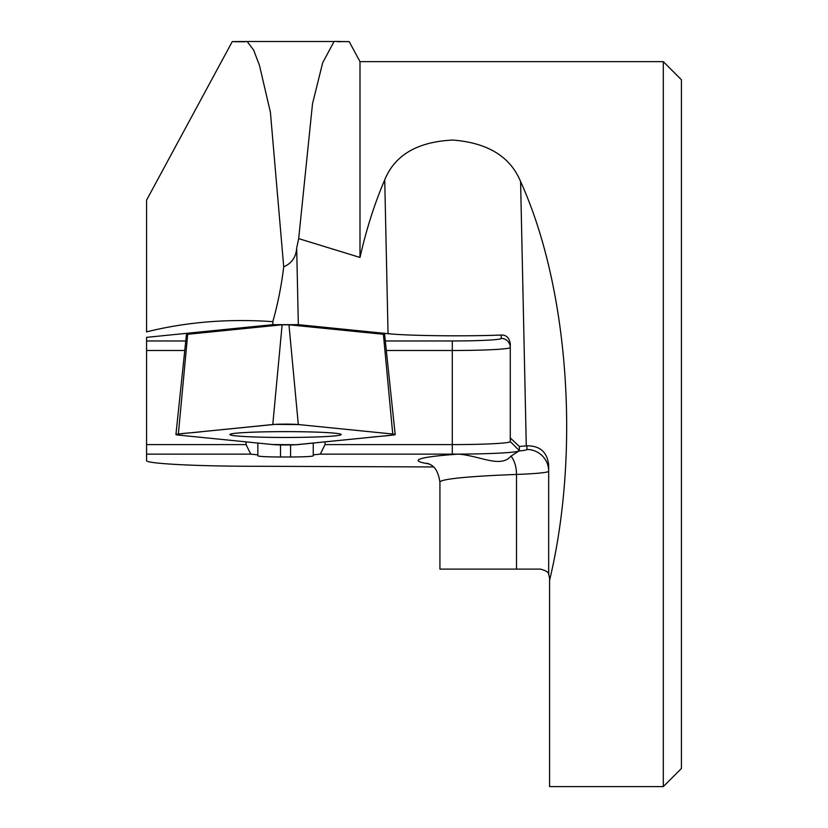 <?xml version="1.0" encoding="UTF-8"?>
<svg xmlns="http://www.w3.org/2000/svg" width="828" height="828" viewBox="0 0 828 828"><rect width="100%" height="100%" fill="white"/><g stroke="black" fill="none" stroke-linecap="round" stroke-linejoin="round"><path stroke-width="1.24" d="M349.064 41.648L334.129 41.4L322.682 62.762L312.508 103.748L298.68 238.619L359.994 257.446L359.994 61.655L349.25 41.742M549.585 578.182L548.674 574.218L549.585 578.182L549.585 786.6L663.3 786.6L663.3 61.655L359.994 61.655M549.585 580.273C580.542 451.405 568.608 287.223 520.595 181.539C510.255 156.606 487.682 142.789 452.875 140.067C417.56 141.723 394.842 154.981 384.73 179.862C374.639 203.367 366.39 229.232 359.994 257.446M519.342 446.478L519.342 450.629A67.058 3.509 0 0 1 519.063 450.949A54.369 2.846 180 0 0 526.929 449.469A21.745 21.714 0 0 1 548.674 471.194A76.124 3.985 0 0 1 516.506 474.444L516.506 569.115L439.927 569.115L540.518 569.115C545.921 570.585 548.643 572.293 548.674 574.218L548.674 465.284C547.36 452.223 540.104 445.733 526.929 445.816L519.342 446.478L510.276 437.95L510.276 441.572A57.991 3.033 180 0 1 452.285 444.605L452.285 350.503L386.334 350.503M385.33 340.97L452.285 340.97A48.935 2.556 180 0 0 501.219 338.414L501.219 335.029C465.667 336.499 407.894 335.816 388.042 333.684L298.328 324.659L272.857 324.659L146.577 337.348L146.577 340.97L185.772 340.97M298.68 238.619L296.683 248.069C296.041 257.073 291.715 263.335 283.714 266.833L270.414 112.329L259.495 65.495L253.658 50.084L247.127 41.514L232.275 41.586L146.577 200.128L146.577 331.883C186.507 321.947 228.58 318.542 272.795 321.668C277.711 304.528 281.354 286.25 283.714 266.833M298.328 324.659L296.683 248.069M272.857 324.659L272.795 321.668M519.063 450.949L511.021 456.093C500.598 468.379 480.312 455.845 458.412 454.117A67.058 3.509 0 0 1 452.285 454.137L452.285 444.605L325.042 444.605L325.042 441.873M433.396 466.94L255.324 466.267C197.199 466.33 145.366 463.618 146.577 460.565L146.577 337.348M146.577 460.565L146.577 454.137L250.77 454.137L257.85 454.851L257.85 455.793A22.656 1.19 180 0 0 280.506 456.984L280.506 444.915M184.768 350.503L146.577 350.503L146.577 454.137L250.77 454.137L246.061 444.605L246.061 441.873M146.577 350.503L146.577 340.97M325.042 444.605L320.322 454.137L452.285 454.137L320.322 454.137L313.243 454.851L313.243 455.793A22.656 1.19 0 0 1 290.587 456.984L280.506 456.984M257.85 454.851L257.85 443.063M313.243 454.851L313.243 443.063M510.276 441.572L519.342 450.629A67.058 3.509 0 0 1 452.285 454.137M146.577 444.605L246.061 444.605M501.219 335.029C506.26 334.864 509.282 337.752 510.276 343.682L510.276 437.95M663.3 786.6L681.423 768.477L681.423 79.778L663.3 61.655M285.546 437.453A55.652 2.908 0 0 1 229.894 434.545A55.652 2.908 0 0 1 285.546 431.626A55.652 2.908 0 0 1 341.198 434.545A55.652 2.908 0 0 1 285.546 437.453M298.308 444.564L392.741 435.073A21.59 1.128 180 0 0 395.173 434.545A21.59 1.128 180 0 0 392.741 434.027L298.308 424.536A14.386 0.756 180 0 0 285.546 424.122A14.386 0.756 180 0 0 272.785 424.536L178.362 434.027A21.59 1.128 180 0 0 175.919 434.545A21.59 1.128 180 0 0 178.362 435.073L272.785 444.564A14.386 0.756 180 0 0 285.546 444.967A14.386 0.756 180 0 0 298.308 444.564M395.173 434.545L384.647 334.553A11.064 0.58 180 0 0 383.405 334.284L288.972 324.793L282.12 324.793L187.697 334.284A11.064 0.58 180 0 0 186.445 334.553L175.919 434.545M236.187 433.199A55.652 2.908 180 0 0 229.894 434.545A55.652 2.908 180 0 0 285.546 437.463A55.652 2.908 180 0 0 341.198 434.545A55.652 2.908 180 0 0 298.773 431.719A55.652 2.908 180 0 0 236.187 433.199M392.741 434.027L298.898 424.588L275.041 424.371L201.97 431.657C194.715 432.785 170.816 433.82 178.362 435.073L272.34 444.522L296.051 444.729L369.133 437.443C376.378 436.315 400.276 435.269 392.741 434.027L383.405 334.284M526.929 449.469L526.929 445.816M439.927 569.115L439.927 482.186A181.239 9.481 180 0 1 516.506 474.444A21.745 12.544 87.9 0 0 511.021 456.093M429.152 463.918A202.984 10.619 0 0 1 458.412 454.117M290.587 456.984L290.587 444.915M501.219 338.414A9.067 9.046 180 0 1 510.276 347.46A57.991 3.033 0 0 1 452.285 350.503L452.285 340.97M520.595 181.539L526.277 445.878M384.73 179.862L388.042 333.684M288.972 324.793L298.308 424.536M282.12 324.793L272.785 424.536M187.697 334.284L178.362 434.027M349.064 41.607L337.244 41.607M339.221 41.742L338.445 41.742M244.881 41.731L234.365 41.731M244.829 41.742L238.34 41.742M339.853 41.721L338.134 41.721M245.005 41.721L240.751 41.721M334.129 41.514L247.117 41.514M235.473 41.731L236.063 41.731M439.927 482.186C437.091 463.545 428.438 464.746 427.455 463.183"/></g></svg>
